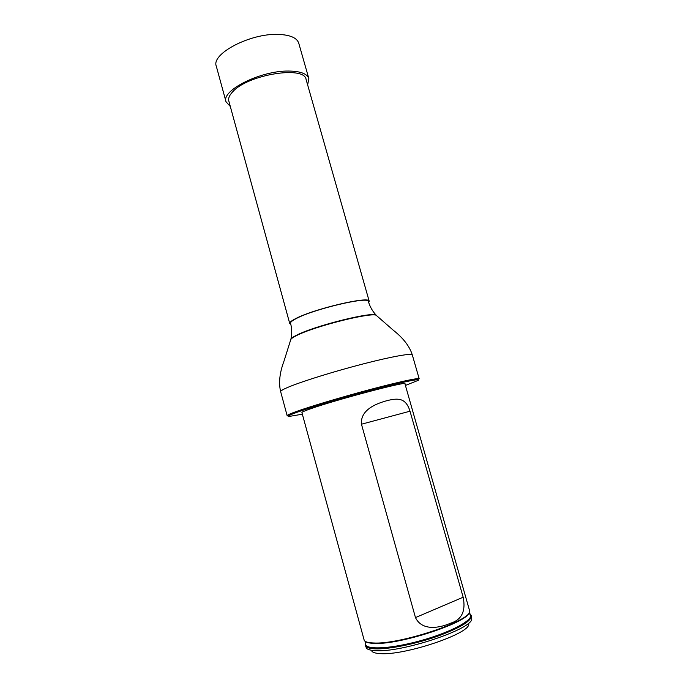 <?xml version="1.0" encoding="UTF-8"?>
<svg xmlns="http://www.w3.org/2000/svg" width="688" height="688" viewBox="0 0 688 688"><rect width="100%" height="100%" fill="white"/><g stroke="black" fill="none" stroke-linecap="round" stroke-linejoin="round"><path stroke-width="1.03" d="M368.716 302.565L369.215 301.284C370.307 295.591 313.1 309.024 295.255 318.828C291.316 320.883 289.476 322.431 289.725 323.472L290.818 324.315M369.215 301.284L306.1 79.49C304.707 65.455 248.076 74.467 232.854 91.624C229.439 95.142 228.098 98.289 228.829 101.067L289.725 323.472M290.723 339.967L290.835 339.485C291.334 338.505 293.32 337.163 296.786 335.46C315.095 326.009 373.773 311.475 376.56 315.551L376.267 315.25C373.481 311.182 315.078 325.639 296.855 335.065C293.406 336.759 291.428 338.092 290.929 339.081C292.082 333.861 291.953 328.58 290.542 323.257C290.302 322.233 292.108 320.72 295.978 318.699C313.47 309.093 369.456 295.952 368.407 301.516C369.955 306.805 372.578 311.38 376.267 315.25L376.611 315.603M309.497 409.162C333.388 400.459 407.881 380.731 404.948 383.784L469.732 611.202C470.927 620.946 399.418 644.811 373.403 642.97C368.613 642.79 365.577 642.016 364.305 640.64L301.903 412.559C301.817 412.129 304.345 410.994 309.497 409.162M405.421 385.426L418.252 380.344C421.46 378.159 403.865 381.659 375.072 389.21C346.356 396.735 312.283 406.823 297.397 412.155C289.794 414.89 286.905 416.343 288.745 416.507L302.35 414.202M287.704 415.913L287.154 415.698C287.025 415.156 290.121 413.755 296.425 411.484C310.804 406.307 342.813 396.761 371.133 389.253C399.513 381.728 419.061 377.574 419.198 378.83L412.31 354.922C409.592 346.288 403.288 338.092 393.39 330.317L376.904 315.904M365.302 645.361L366.566 648.363C367.977 649.67 370.952 650.435 375.51 650.65C401.267 652.8 471.865 629.314 471.796 618.985L471.323 615.76C471.469 621.118 459.842 628.075 436.459 636.632C414.4 644.295 388.144 649.438 375.012 648.844C369.121 648.56 365.887 647.399 365.302 645.361L365.844 642.79M469.526 613.842L471.323 615.76M371.976 651.441C373.317 652.663 376.087 653.385 380.301 653.6C404.105 655.681 468.605 634.164 468.76 624.42M410.005 411.2C405.774 397.423 397.621 398.085 387.284 400.579C378.09 403.056 360.091 409.085 361.458 424.212L415.475 617.592C422.449 632.048 441.326 627.336 450.382 623.259C461.682 619.879 465.948 611.202 463.17 597.218L410.005 411.2L361.458 424.212M307.639 84.908L308.852 78.63L298.755 43.198C296.932 37.771 290.061 34.839 278.141 34.4C250.097 33.187 210.958 53.913 216.307 66.211L226.025 101.755L230.317 106.502M308.852 78.63C307.166 73.693 300.381 71.165 288.496 71.045C260.537 70.597 220.977 90.584 226.025 101.755M287.154 415.698L280.661 391.678C280.446 390.836 283.456 389.141 289.665 386.604C303.829 380.825 335.641 370.987 363.935 363.72C392.28 356.427 411.974 352.978 412.31 354.922M365.268 641.388C366.713 642.558 369.602 643.211 373.945 643.375C399.754 645.215 470.583 621.565 469.422 611.873M365.853 642.626L365.603 643.426C363.771 650.186 390.156 649.231 421.099 640.537C452.059 631.945 475.124 619.097 470.059 614.264L469.431 613.713M415.475 617.592L463.17 597.218M290.929 339.081L284.092 360.83C279.655 372.612 278.511 382.889 280.661 391.678M365.577 641.62L365.268 644.226M469.147 612.698L470.755 614.771"/></g></svg>
